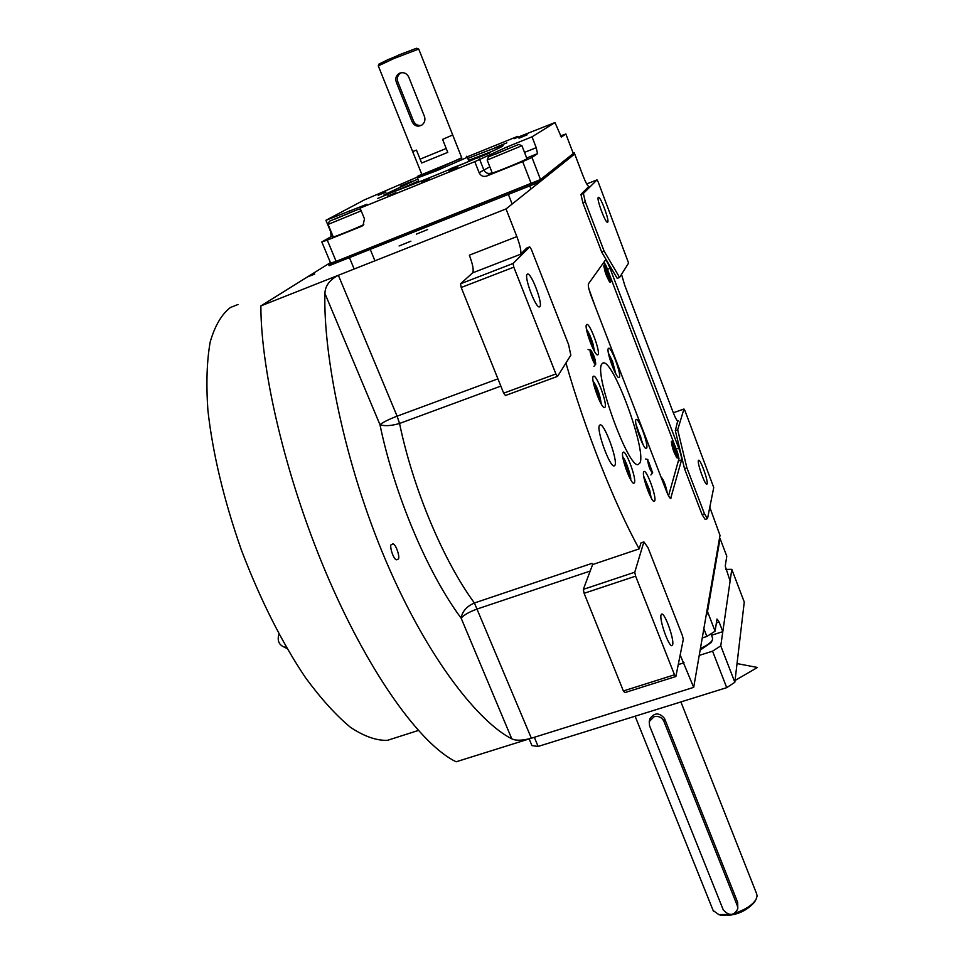 <?xml version="1.0" encoding="UTF-8"?>
<svg xmlns="http://www.w3.org/2000/svg" width="964" height="964" viewBox="0 0 964 964"><rect width="100%" height="100%" fill="white"/><g stroke="black" fill="none" stroke-linecap="round" stroke-linejoin="round"><path stroke-width="1.45" d="M614.972 465.226C617.852 460.033 604.573 423.666 600.198 424.823L599.415 425.449C596.27 430.089 609.802 467.335 614.128 465.974L614.972 465.226M680.174 654.966L693.694 687.368L456.129 761.789C421.376 745.039 371.224 676.668 329.604 581.123C288.019 485.675 260.955 374.839 260.858 305.937L330.435 262.618M709.793 507.257L720 535.345L693.694 687.368M707.516 518.608L705.154 519.403L702.093 514.668L684.5 468.637L686.886 467.817L704.479 513.86L707.516 518.608L713.746 487.531L684.958 410.676L683.958 409.013L677.68 429.811L686.886 467.817M677.68 421.063L675.33 430.643L684.5 468.637M678.331 420.834L678.005 421.184C676.945 420.846 675.318 417.894 673.137 412.327L624.732 285.284L621.515 274.366M585.293 201.825L582.859 202.789L601.681 252.038L617.201 278.343L619.587 277.439L628.588 263.088L598.174 181.943L597.017 179.882L583.377 193.463L585.293 201.825L604.115 251.11L619.587 277.439M582.859 202.789L580.943 194.415L588.871 186.474C587.582 185.98 585.63 182.413 583.003 175.785L574.713 153.999L539.84 181.895L329.122 265.703L328.567 264.377L330.64 263.088L321.819 241.952L327.278 240.108L336.135 261.365L330.64 263.088M529.73 246.88L513.077 263.473L513.812 267.173L555.903 373.96L557.566 376.37L570.833 355.198L568.567 344.534L531.369 249.435L529.73 246.88L526.778 248.025L520.439 254.303C521.548 251.917 520.355 246.025 516.861 236.614L506.016 208.947L574.713 153.999L574.243 152.794L539.298 180.509L328.567 264.377M565.952 362.982C584.546 428.618 614.393 503.955 639.156 548.89L641 542.877L643.892 541.901L634.758 572.218L583.328 589.366L592.631 564.555L639.156 548.89M591.221 296.177L666.389 491.001C668.269 495.713 669.703 498.207 670.679 498.472L681.572 459.888C681.777 457.804 680.837 453.887 678.74 448.139L610.043 268.341C608.019 263.208 606.477 260.449 605.44 260.075L588.462 283.814C587.919 285.561 588.847 289.682 591.221 296.177M634.481 482.663C636.469 478.602 626.528 451.212 623.371 452.092L622.78 452.634C620.635 456.382 630.721 484.265 633.854 483.265L634.481 482.663M605.055 407.145C607.392 403.663 596.957 375.237 593.667 376.141L593.125 376.526C590.643 379.671 601.235 408.616 604.5 407.591L605.055 407.145M598.09 354.595C600.452 351.655 590.064 323.53 586.943 324.398L586.498 324.687C583.991 327.314 594.523 355.933 597.62 354.933L598.09 354.595M619.382 377.201C621.443 374.201 611.598 347.365 608.73 348.209L608.296 348.522C606.103 351.233 616.08 378.515 618.924 377.563L619.382 377.201M646.724 448.007C648.495 444.476 639.096 418.581 636.336 419.412L635.842 419.846C633.951 423.088 643.482 449.429 646.217 448.501L646.724 448.007M654.785 500.774C656.508 496.725 647.061 470.577 644.169 471.42L643.615 471.974C641.747 475.722 651.339 502.34 654.195 501.388L654.785 500.774M601.765 364.067C593.872 373.622 628.227 468.311 638.144 464.588L640.048 462.768C646.314 449.79 613.61 360.452 603.368 362.898L601.765 364.067M704.479 513.86L702.093 514.668M675.33 430.643L677.68 429.811M683.958 409.013L673.318 412.785M601.681 252.038L604.115 251.11M583.377 193.463L580.943 194.415M597.017 179.882L586.715 183.943M399.096 245.965L410.893 241.181L399.096 245.965M416.376 234.132L427.691 229.54L416.376 234.132M506.016 208.947L260.858 305.937M520.439 254.303L472.613 272.86C473.939 270.402 472.854 264.51 469.348 255.183L516.861 236.614M472.613 272.86L460.551 283.79L513.077 263.473M557.566 376.37L505.437 395.505L503.678 393.155L461.214 287.489L460.551 283.79M592.607 564.591L591.956 563.374L592.631 564.555M324.916 293.442C323.217 354.065 343.931 462.599 386.166 561.434C428.377 660.244 479.53 722.578 511.764 738.81C515.861 740.846 522.392 740.641 531.357 738.231L474.409 602.982C443.573 561.168 413.014 488.652 399.554 423.461C391.155 425.907 384.624 426.305 379.961 424.666L324.916 293.442C325.169 285.874 329.652 279.825 338.364 275.282L397.096 416.171C388.974 419.292 383.262 422.112 379.961 424.666C394.529 495.05 427.763 573.351 461.129 618.129C462.274 611.381 466.709 606.332 474.409 602.982L591.956 563.374M634.758 572.218L635.613 576.159L674.499 674.8L675.86 676.511L683.295 639.433L682.44 635.686L647.977 547.576L643.892 541.901M675.86 676.511L624.817 692.622L623.371 690.959L584.112 593.294L583.328 589.366M707.166 483.795L706.805 484.253C704.925 485 697.261 463.564 698.358 460.623L698.707 460.202C700.611 459.527 708.191 480.662 707.166 483.795M607.718 222.178L607.501 222.286C605.332 223.082 596.294 198.632 598.295 197.391L598.499 197.295C600.692 196.596 609.622 220.72 607.718 222.178M513.812 267.173L461.214 287.489M539.888 306.648L539.37 306.926C535.574 308.01 523.826 276.62 527.175 274.258L527.645 274.029C531.489 273.089 543.045 303.913 539.888 306.648M555.903 373.96L503.678 393.155M672.679 644.627L671.872 645.675C668.703 646.651 659.292 620.033 661.027 614.984L661.81 614.02C664.991 613.152 674.258 639.277 672.679 644.627M635.613 576.159L584.112 593.294M674.499 674.8L623.371 690.959M391.661 544.527L392.396 544.106C395.626 541.997 400.964 559.494 397.879 559.18L397.132 559.626C393.866 561.723 388.552 544.13 391.661 544.527M307.576 276.861L314.734 274.089M394.782 737.99L387.516 740.316C376.647 740.786 364.308 736.46 350.522 727.35C336.099 715.421 321.096 698.864 305.516 677.692C281.621 642.06 260.244 599.512 241.398 550.07C223.877 500.039 212.707 453.381 207.875 410.098C206.067 383.443 206.85 360.729 210.2 341.931C214.912 325.748 221.636 314.288 230.372 307.528L238.024 304.491M241.566 550.552L240.928 548.781M615.827 373.887L612.502 361.355L608.417 353.137M613.96 370.14L613.405 366.175L609.429 357.524M610.501 358.68L609.826 358.921M613.405 366.175L612.441 366.525M594.439 351.33L593.161 344.51C591.101 337.713 588.884 332.652 586.51 329.339M592.511 347.57L591.932 343.196L588.908 335.376L587.546 333.906M591.932 343.196L590.799 343.618M588.908 335.376L588.052 335.689M601.271 404.049C600.102 396.059 598.078 389.48 595.198 384.311L593.101 381.057M599.367 400.373L598.692 395.252L595.583 387.251L594.101 385.769M595.583 387.251L594.595 387.6M598.692 395.252L597.367 395.734M630.673 479.686C631.733 478.277 625.901 459.768 622.804 456.984M628.865 476.132L628.094 470.673L625.034 462.828L623.768 461.672M625.034 462.828L624.154 463.142M628.094 470.673L626.781 471.143M651.11 497.737L649.676 490.182L643.723 476.3M649.338 494.158L648.591 489.206L644.675 480.771M645.675 481.675L644.988 481.916M648.591 489.206L647.471 489.592M643.157 444.79L635.999 424.317M641.361 441.114L640.735 436.897L636.975 428.631M637.891 429.534L637.288 429.751M640.735 436.897L639.771 437.234M652.568 472.999C649.977 470.167 648.326 465.733 647.627 459.72L652.676 472.806L650.893 474.963M651.797 470.516L648.664 461.852L651.797 470.516M595.728 364.175L595.656 364.272C594.475 365.838 589.064 351.607 590.269 350.137L590.691 350.028C593.764 354.378 595.439 359.09 595.728 364.175M591.233 352.595L594.619 361.825L591.233 352.595M711.492 635.276L722.807 631.649L730.11 581.015L725.229 566.121L726.784 556.168L720.06 538.551L707.504 611.562L715.095 631.203L716.987 619.033L719.12 622.069L716.373 622.949M722.807 631.649L719.12 622.069M703.853 628.685L706.865 636.457L702.25 637.939M715.095 631.203L706.865 636.457M707.034 614.249L720 535.345L706.564 613.008L707.034 614.249L706.311 614.49M710.938 633.854L712.541 637.999L712.36 640.156C710.709 642.88 706.733 645.651 700.418 648.483M711.155 642.518L700.129 650.134M467.805 158.47C489.628 149.818 501.413 145.516 503.148 145.576L502.292 146.287C494.351 151.673 385.106 196.487 384.058 194.812L417.882 179.051M560.361 135.96L565.856 133.996L573.303 153.529L540.515 179.545L336.135 261.365M531.248 183.714L522.669 161.59L486.615 176.075C483.265 177.039 480.771 175.906 479.132 172.701L489.82 166.82M362.91 225.54L361.584 226.323L362.994 225.48L364.488 218.888L360.066 208.116L474.794 161.663L479.132 172.701M361.584 226.323L327.278 240.108M321.819 241.952L331.074 236.674L330.628 230.565M417.376 177.075L364.163 199.994L325.928 220.298L330.254 230.709M466.986 156.927L517.668 136.358L518.054 137.346M565.856 133.996L561.325 137.105L554.987 122.549L532.032 136.816L536.225 147.673L537.514 153.638L531.983 157.469L540.515 179.545M522.669 161.59L531.983 157.469M387.383 196.198L395.915 192.704L387.383 196.198M449.091 171.206L457.743 167.664L449.091 171.206M492.11 172.652L491.532 173.146C491.64 174.002 525.091 160.386 527.38 158.542L526.838 158.409M474.794 161.663L507.172 146.877L507.799 148.492M519.018 138.165L527.139 134.84L519.018 138.165M378.153 195.306L385.998 192.101L378.153 195.306M421.196 182.015L429.715 178.533L421.196 182.015M532.032 136.816L507.172 146.877M554.987 122.549L514.053 138.72M517.668 136.358L513.981 138.527M325.928 220.298L366.874 204.272L360.066 208.116M494.665 147.829L506.847 142.841L494.665 147.829M400.337 186.1L412.231 181.22L400.337 186.1M377.659 198.439L390.179 193.306L377.659 198.439M476.806 158.253L489.64 153.011L476.806 158.253M333.146 236.638L332.58 237.108C332.604 237.771 354.74 228.926 363.802 224.636M491.025 151.746L468.564 160.386M418.653 180.967L396.722 190.619M469.866 161.012L468.938 161.337M418.147 182.329L419.027 181.919M465.19 163L450.116 168.857M573.182 153.216L574.243 152.794M539.298 180.509L539.84 181.895M329.772 221.069L358.741 209.152L329.772 221.069M329.254 221.419L328.073 224.419L361.187 210.851M352.728 211.622L335.364 218.973L352.728 211.622M488.664 156.758L518.813 144.407L488.664 156.758M488.423 156.951L487.169 160.048L521.922 145.709M512.366 147.01L494.966 154.373L512.366 147.01M680.897 701.925L756.644 893.797L757.101 896.183L755.921 899.629C752.209 905.22 745.353 909.679 735.339 913.029M729.471 914.45L718.758 914.571L713.155 910.51M663.895 721.253L737.376 905.847L737.785 908.871C733.833 915.908 728.989 916.21 723.229 909.799L649.543 725.699L649.23 721.638L654.014 716.722C658.533 715.782 661.822 717.288 663.895 721.253L664.485 718.373L737.677 902.364L737.809 908.462M664.485 718.373C659.195 712.348 654.315 712.516 649.844 718.903L649.796 719.12M754.655 901.858L754.547 902.039C746.064 911.679 734.99 916.137 721.325 915.39L719.277 914.74M421.762 174.231L417.352 176.46L417.436 177.942L437.234 170.471L467.347 157.301M421.642 163.024L447.754 152.372L442.609 139.394L452.694 134.972L442.609 139.394L446.212 148.48L420.099 159.156L416.472 150.119L412.652 151.541L416.472 150.119L421.642 163.024L447.754 152.372M421.895 174.556L461.84 158.084L418.738 49.056L393.866 58.563L398.59 55.069L416.508 48.248L418.545 48.995M417.352 176.46L436.812 169.122L461.708 157.747M699.225 655.399L712.565 651.158L720.759 645.856L731.797 569.338L725.808 569.387M529.152 738.918L531.947 745.606L538.129 746.437L726.723 687.645L712.565 651.158M534.321 737.291L538.129 746.437M720.759 645.856L734.833 682.271L726.723 687.645M734.833 682.271L744.268 602.042L731.797 569.338M668.546 495.821L679.005 458.623L677.596 452.743L606.115 265.823L603.898 262.088M677.68 457.876C678.608 455.538 672.39 439.042 671.498 441.488L671.45 441.596C671.992 447.392 673.872 452.863 677.102 458.033L677.68 457.876M610.453 282.211C611.815 280.741 605.043 263.003 603.934 265.172L603.898 265.245C604.38 270.956 606.38 276.608 609.911 282.187L610.453 282.211M667.329 493.279C665.811 485.338 663.666 479.819 660.882 476.734M594.909 305.721L588.896 288.887M603.826 266.582L603.838 266.57C606.886 270.703 608.694 275.596 609.26 281.271L609.2 281.343M606.73 275.788L607.549 276.788L607.284 274.969L605.392 271.173L606.73 275.788M606.211 272.161L605.573 272.414M607.284 274.969L606.525 275.258M592.547 299.587L590.378 293.839M671.402 442.777C674.113 446.428 675.812 451.164 676.523 456.972L676.391 457.177M674.173 451.959L674.872 452.682L674.547 450.718L672.824 447.308L674.173 451.959M674.547 450.718L673.8 450.983M664.895 487.121L662.557 481.072M278.921 634.119C277.15 640.385 278.789 644.651 283.838 646.904L286.416 647.531M408.76 77.06C406.712 73.24 403.687 71.939 399.686 73.144L399.024 73.469C395.987 75.614 395.095 78.566 396.349 82.302L412.074 121.669C414.436 126.079 417.725 127.2 421.931 125.031C424.69 122.765 425.534 119.934 424.473 116.536L408.76 77.06M392.806 58.937L388.962 59.178L393.866 58.563L378.298 65.901M389.697 59.009L398.385 55.309M421.907 174.605L378.274 65.853L379.009 64.034L388.962 59.178M401.361 72.686L400.747 72.987C397.638 75.132 396.662 78.084 397.843 81.868L413.52 121.09C415.219 124.549 417.87 125.959 421.485 125.32M678.246 664.594L684.042 662.762M590.185 571.049L477.445 608.911C469.456 611.791 464.021 614.863 461.129 618.129L511.764 738.81M497.93 378.852L397.096 416.171L399.554 423.461L500.846 386.106M607.453 269.33L610.043 268.341M676.174 449.031L678.74 448.139M678.331 461.021L681.572 459.888M670.293 498.304L671.052 498.039M486.615 176.075L492.086 172.58M526.681 158L537.514 153.638M491.134 173.122C487.82 174.062 485.362 172.954 483.759 169.797L479.469 158.903M331.074 236.674L332.857 235.951M349.426 210.779L350.077 212.345M524.512 152.396L536.225 147.673M737.376 905.847L737.677 902.364M396.349 82.302L397.843 81.868M412.074 121.669L413.52 121.09M603.368 362.898L602.428 363.235M387.516 740.316L418.304 730.471M647.832 459.479L645.531 459.033M595.656 364.272L593.92 366.38M590.45 349.992L588.064 349.558M711.107 642.614L712.36 640.156M374.936 260.81L370.224 249.351M354.162 269.028L349.438 257.617M333.291 236.987L328.073 224.419M358.849 209.2L360.873 210.068M530.959 188.992L529.754 185.895M512.137 204.043L508.365 194.415M526.983 158.783L521.934 145.757M492.255 173.026L487.169 160.048M518.921 144.455L521.777 145.721M713.42 911.173L635.107 716.204M754.547 902.039L755.921 899.629M721.325 915.39L718.758 914.571M467.359 157.349L468.962 161.398M417.436 177.942L419.051 181.967M466.395 156.264L467.299 157.301M649.844 718.903L649.23 721.638M735.05 680.488L757.439 667.474L737.026 663.581M286.983 648.507L283.838 646.904M399.024 73.469L400.747 72.987"/></g></svg>
